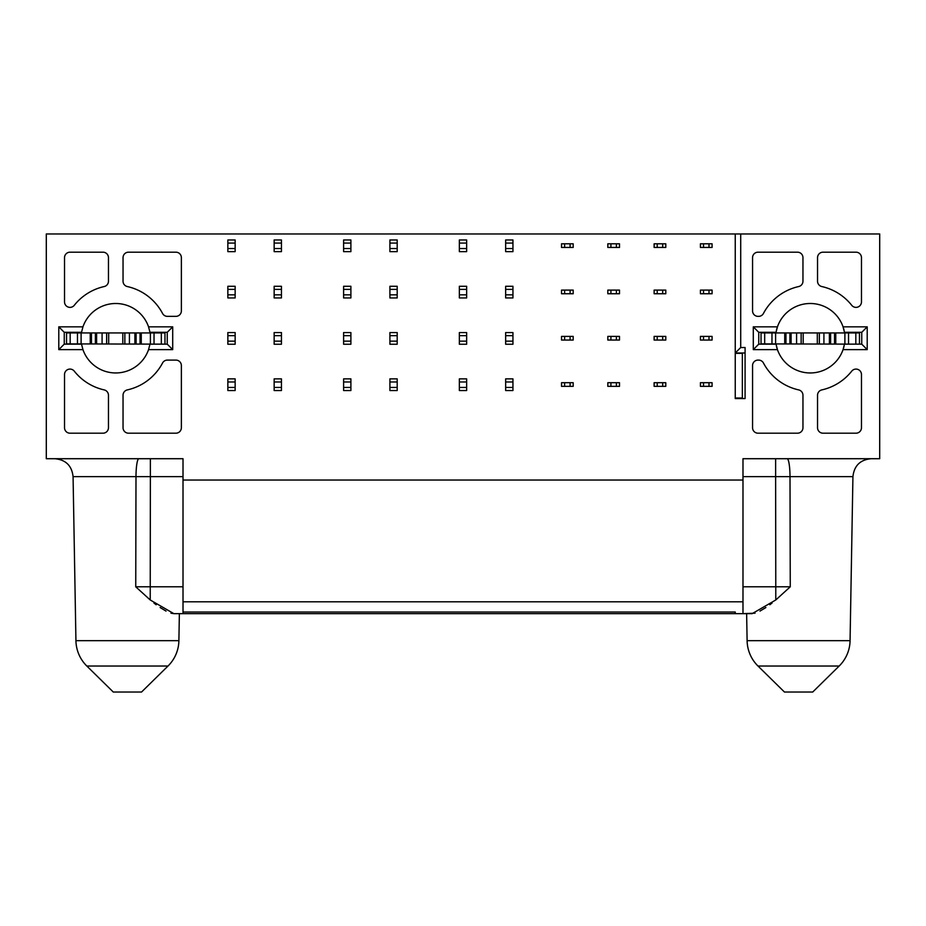 <?xml version="1.0" encoding="UTF-8"?>
<svg xmlns="http://www.w3.org/2000/svg" width="926" height="926" viewBox="0 0 926 926"><rect width="100%" height="100%" fill="white"/><g stroke="black" fill="none" stroke-linecap="round" stroke-linejoin="round"><path stroke-width="1.39" d="M127.313 389.904A5.463 5.463 0 0 0 123.042 395.24L123.042 427.731A5.463 5.463 0 0 0 128.506 433.194L175.905 433.194A5.463 5.463 0 0 0 181.369 427.731L181.369 365.573A5.463 5.463 0 0 0 175.905 360.098L167.374 360.098A5.463 5.463 0 0 0 162.548 363.015A52.956 52.956 0 0 1 127.313 389.904M108.458 395.24A5.463 5.463 0 0 0 104.187 389.904A52.956 52.956 0 0 1 74.277 371.152A5.463 5.463 0 0 0 64.531 374.555L64.531 427.731A5.463 5.463 0 0 0 69.994 433.194L102.994 433.194A5.463 5.463 0 0 0 108.458 427.731L108.458 395.24M181.369 257.659A5.463 5.463 0 0 0 175.905 252.185L128.506 252.185A5.463 5.463 0 0 0 123.042 257.659L123.042 281.215A5.463 5.463 0 0 0 127.313 286.551A52.956 52.956 0 0 1 162.548 313.439A5.463 5.463 0 0 0 167.374 316.356L175.905 316.356A5.463 5.463 0 0 0 181.369 310.881L181.369 257.659M108.458 257.659A5.463 5.463 0 0 0 102.994 252.185L69.994 252.185A5.463 5.463 0 0 0 64.531 257.659L64.531 301.899A5.463 5.463 0 0 0 74.277 305.302A52.956 52.956 0 0 1 104.187 286.551A5.463 5.463 0 0 0 108.458 281.215L108.458 257.659M183.012 476.624L150.371 476.624L150.22 599.979L173.868 613.66L183.012 613.66L179.366 613.66L178.892 640.676A36.461 36.461 90 0 1 168 666.037L141.539 692.035L113.285 692.035L86.836 666.037A36.461 36.461 90 0 1 75.932 640.676L178.892 640.676M150.22 599.979L135.74 586.795L135.995 476.624L73.073 476.624L75.932 640.676M153.913 603.023L156.181 604.759M160.117 607.525L166.02 611.091M170.94 613.174L173.868 613.66M81.43 332.943A34.725 34.725 0 0 1 81.534 332.307L64.253 332.307L64.253 344.148L81.534 344.148A34.725 34.725 0 0 1 81.488 343.882M150.012 343.882A34.725 34.725 0 0 1 149.966 344.148L167.247 344.148L167.247 332.307L149.966 332.307A34.725 34.725 0 0 1 150.07 332.943M183.012 480.038L742.988 480.038L742.988 601.807L183.012 601.807L183.012 458.717L46.3 458.717L46.3 233.965L735.244 233.965L735.244 398.562L745.083 398.562L745.083 347.528L740.707 347.528L740.707 233.965L735.244 233.965M772.087 603.023L769.819 604.759M765.883 607.525L759.98 611.091M755.072 613.174L742.988 613.66L752.132 613.66L775.78 599.979L775.78 586.795L742.988 586.795M742.988 476.624L775.629 476.624L775.78 586.795L790.26 586.795L790.005 476.624L852.927 476.624L850.068 640.676A36.461 36.461 90 0 1 839.164 666.037L812.715 692.035L784.461 692.035L758 666.037A36.461 36.461 90 0 1 747.108 640.676L746.634 613.66M790.26 586.795L775.78 599.979M735.244 613.66L183.012 613.66L183.012 612.017L735.244 612.017L735.244 613.66L742.988 613.66L742.988 601.807M740.707 233.965L879.7 233.965L879.7 458.717L742.988 458.717L742.988 480.038M802.958 257.659A5.463 5.463 0 0 0 797.494 252.185L758.024 252.185A5.463 5.463 0 0 0 752.56 257.659L752.56 310.881A5.463 5.463 0 0 0 758.024 316.356L758.625 316.356A5.463 5.463 0 0 0 763.452 313.439A52.956 52.956 0 0 1 798.687 286.551A5.463 5.463 0 0 0 802.958 281.215L802.958 257.659M798.687 389.904A52.956 52.956 0 0 1 763.452 363.015A5.463 5.463 0 0 0 758.625 360.098L758.024 360.098A5.463 5.463 90 0 0 752.56 365.573L752.56 427.731A5.463 5.463 0 0 0 758.024 433.194L797.494 433.194A5.463 5.463 0 0 0 802.958 427.731L802.958 395.24A5.463 5.463 0 0 0 798.687 389.904M861.469 427.731L861.469 374.555A5.463 5.463 0 0 0 851.723 371.152A52.956 52.956 0 0 1 821.813 389.904A5.463 5.463 0 0 0 817.542 395.24L817.542 427.731A5.463 5.463 0 0 0 823.006 433.194L856.006 433.194A5.463 5.463 0 0 0 861.469 427.731M861.469 301.899L861.469 257.659A5.463 5.463 0 0 0 856.006 252.185L823.006 252.185A5.463 5.463 0 0 0 817.542 257.659L817.542 281.215A5.463 5.463 0 0 0 821.813 286.551A52.956 52.956 0 0 1 851.723 305.302A5.463 5.463 0 0 0 861.469 301.899M775.93 332.943A34.725 34.725 0 0 1 776.034 332.307L758.753 332.307L758.753 344.148L776.034 344.148A34.725 34.725 0 0 1 775.988 343.882M844.512 343.882A34.725 34.725 0 0 1 844.466 344.148L861.747 344.148L861.747 332.307L844.466 332.307A34.725 34.725 0 0 1 844.57 332.943M81.534 344.148L82.946 349.623A34.725 34.725 0 0 0 148.554 349.623L149.966 344.148M149.966 332.307L148.554 326.832A34.725 34.725 0 0 0 82.946 326.832L81.534 332.307M745.083 352.991L735.244 352.991L740.707 347.528M844.049 330.235A34.725 34.725 0 0 0 776.463 330.223M776.034 332.307L777.446 326.832L753.289 326.832L753.289 349.623L758.753 344.148M776.451 346.22A34.725 34.725 0 0 0 844.037 346.231M844.466 344.148L843.054 349.623L867.211 349.623L867.211 326.832L861.747 332.307M844.466 332.307L843.054 326.832L867.211 326.832M776.034 344.148L777.446 349.623L753.289 349.623M66.533 332.307L66.533 344.148M164.967 344.148L66.533 343.882L66.533 332.943L164.967 332.943L164.967 332.307M761.033 332.307L761.033 344.148M859.467 344.148L761.033 343.882L761.033 332.943L859.467 332.943L859.467 332.307M861.747 344.148L867.211 349.623M758.753 332.307L753.289 326.832M167.247 344.148L172.711 349.623L172.711 326.832L167.247 332.307M172.711 326.832L148.554 326.832M148.554 349.623L172.711 349.623M64.253 332.307L58.789 326.832L58.789 349.623L64.253 344.148M82.946 326.832L58.789 326.832M58.789 349.623L82.946 349.623M505.654 243.075L512.946 243.075L512.946 239.973L505.654 239.973L505.654 248.538L512.946 248.538L512.946 243.075M505.654 248.538L505.654 251.641L512.946 251.641L512.946 248.538M505.654 289.375L512.946 289.375L512.946 286.273L505.654 286.273L505.654 294.838L512.946 294.838L512.946 289.375M505.654 294.838L505.654 297.94L512.946 297.94L512.946 294.838M505.654 335.675L512.946 335.675L512.946 332.573L505.654 332.573L505.654 341.138L512.946 341.138L512.946 335.675M505.654 341.138L505.654 344.24L512.946 344.24L512.946 341.138M505.654 381.975L512.946 381.975L512.946 378.873L505.654 378.873L505.654 387.438L512.946 387.438L512.946 381.975M505.654 387.438L505.654 390.54L512.946 390.54L512.946 387.438M389.904 243.075L397.196 243.075L397.196 239.973L389.904 239.973L389.904 248.538L397.196 248.538L397.196 243.075M389.904 248.538L389.904 251.641L397.196 251.641L397.196 248.538M389.904 289.375L397.196 289.375L397.196 286.273L389.904 286.273L389.904 294.838L397.196 294.838L397.196 289.375M389.904 294.838L389.904 297.94L397.196 297.94L397.196 294.838M389.904 335.675L397.196 335.675L397.196 332.573L389.904 332.573L389.904 341.138L397.196 341.138L397.196 335.675M389.904 341.138L389.904 344.24L397.196 344.24L397.196 341.138M389.904 381.975L397.196 381.975L397.196 378.873L389.904 378.873L389.904 387.438L397.196 387.438L397.196 381.975M389.904 387.438L389.904 390.54L397.196 390.54L397.196 387.438M274.154 243.075L281.446 243.075L281.446 239.973L274.154 239.973L274.154 248.538L281.446 248.538L281.446 243.075M274.154 248.538L274.154 251.641L281.446 251.641L281.446 248.538M274.154 289.375L281.446 289.375L281.446 286.273L274.154 286.273L274.154 294.838L281.446 294.838L281.446 289.375M274.154 294.838L274.154 297.94L281.446 297.94L281.446 294.838M274.154 335.675L281.446 335.675L281.446 332.573L274.154 332.573L274.154 341.138L281.446 341.138L281.446 335.675M274.154 341.138L274.154 344.24L281.446 344.24L281.446 341.138M274.154 381.975L281.446 381.975L281.446 378.873L274.154 378.873L274.154 387.438L281.446 387.438L281.446 381.975M274.154 387.438L274.154 390.54L281.446 390.54L281.446 387.438M227.854 387.438L227.854 390.54L235.146 390.54L235.146 387.438L227.854 387.438L227.854 381.975L235.146 381.975L235.146 387.438M227.854 381.975L227.854 378.873L235.146 378.873L235.146 381.975M227.854 341.138L235.146 341.138L235.146 344.24L227.854 344.24L227.854 335.675L235.146 335.675L235.146 341.138M227.854 335.675L227.854 332.573L235.146 332.573L235.146 335.675M227.854 294.838L235.146 294.838L235.146 297.94L227.854 297.94L227.854 289.375L235.146 289.375L235.146 294.838M227.854 289.375L227.854 286.273L235.146 286.273L235.146 289.375M227.854 248.538L235.146 248.538L235.146 251.641L227.854 251.641L227.854 243.075L235.146 243.075L235.146 248.538M227.854 243.075L227.854 239.973L235.146 239.973L235.146 243.075M343.604 387.438L343.604 390.54L350.896 390.54L350.896 387.438L343.604 387.438L343.604 381.975L350.896 381.975L350.896 387.438M343.604 381.975L343.604 378.873L350.896 378.873L350.896 381.975M343.604 341.138L350.896 341.138L350.896 344.24L343.604 344.24L343.604 335.675L350.896 335.675L350.896 341.138M343.604 335.675L343.604 332.573L350.896 332.573L350.896 335.675M343.604 294.838L350.896 294.838L350.896 297.94L343.604 297.94L343.604 289.375L350.896 289.375L350.896 294.838M343.604 289.375L343.604 286.273L350.896 286.273L350.896 289.375M343.604 248.538L350.896 248.538L350.896 251.641L343.604 251.641L343.604 243.075L350.896 243.075L350.896 248.538M343.604 243.075L343.604 239.973L350.896 239.973L350.896 243.075M459.354 387.438L459.354 390.54L466.646 390.54L466.646 387.438L459.354 387.438L459.354 381.975L466.646 381.975L466.646 387.438M459.354 381.975L459.354 378.873L466.646 378.873L466.646 381.975M459.354 341.138L466.646 341.138L466.646 344.24L459.354 344.24L459.354 335.675L466.646 335.675L466.646 341.138M459.354 335.675L459.354 332.573L466.646 332.573L466.646 335.675M459.354 294.838L466.646 294.838L466.646 297.94L459.354 297.94L459.354 289.375L466.646 289.375L466.646 294.838M459.354 289.375L459.354 286.273L466.646 286.273L466.646 289.375M459.354 248.538L466.646 248.538L466.646 251.641L459.354 251.641L459.354 243.075L466.646 243.075L466.646 248.538M459.354 243.075L459.354 239.973L466.646 239.973L466.646 243.075M164.967 343.882L164.967 332.943M859.467 343.882L859.467 332.943M90.227 343.882L90.227 332.943M96.605 343.882L96.605 332.943M106.64 343.882L106.64 332.943M124.86 343.882L124.86 332.943M134.895 343.882L134.895 332.943M141.273 343.882L141.273 332.943M835.773 343.882L835.773 332.943M829.395 343.882L829.395 332.943M819.36 343.882L819.36 332.943M801.14 343.882L801.14 332.943M791.105 343.882L791.105 332.943L791.105 343.882M784.727 343.882L784.727 332.943M708.992 386.35L703.528 386.35L703.528 382.704L712.094 382.704L712.094 386.35L708.992 386.35L708.992 382.704M703.528 386.35L700.426 386.35L700.426 382.704L703.528 382.704M665.794 382.704L665.794 386.35L662.692 386.35L662.692 382.704L665.794 382.704M662.692 386.35L657.228 386.35L657.228 382.704L662.692 382.704M657.228 386.35L654.126 386.35L654.126 382.704L657.228 382.704M619.494 382.704L619.494 386.35L616.392 386.35L616.392 382.704L619.494 382.704M616.392 386.35L610.928 386.35L610.928 382.704L616.392 382.704M610.928 386.35L607.826 386.35L607.826 382.704L610.928 382.704M573.194 382.704L573.194 386.35L570.092 386.35L570.092 382.704L573.194 382.704M570.092 386.35L564.629 386.35L564.629 382.704L570.092 382.704M564.629 386.35L561.526 386.35L561.526 382.704L564.629 382.704M703.528 336.404L703.528 340.05L700.426 340.05L700.426 336.404L708.992 336.404L708.992 340.05L703.528 340.05M708.992 336.404L712.094 336.404L712.094 340.05L708.992 340.05M610.928 336.404L610.928 340.05L607.826 340.05L607.826 336.404L616.392 336.404L616.392 340.05L610.928 340.05M616.392 336.404L619.494 336.404L619.494 340.05L616.392 340.05M703.528 290.104L703.528 293.75L700.426 293.75L700.426 290.104L708.992 290.104L708.992 293.75L703.528 293.75M708.992 290.104L712.094 290.104L712.094 293.75L708.992 293.75M610.928 290.104L610.928 293.75L607.826 293.75L607.826 290.104L616.392 290.104L616.392 293.75L610.928 293.75M616.392 290.104L619.494 290.104L619.494 293.75L616.392 293.75M712.094 243.804L712.094 247.45L700.426 247.45L700.426 243.804L712.094 243.804M708.992 243.804L708.992 247.45M703.528 243.804L703.528 247.45M610.928 243.804L610.928 247.45L607.826 247.45L607.826 243.804L616.392 243.804L616.392 247.45L610.928 247.45M616.392 243.804L619.494 243.804L619.494 247.45L616.392 247.45M564.629 243.804L564.629 247.45L561.526 247.45L561.526 243.804L570.092 243.804L570.092 247.45L564.629 247.45M570.092 243.804L573.194 243.804L573.194 247.45L570.092 247.45M657.228 243.804L657.228 247.45L654.126 247.45L654.126 243.804L662.692 243.804L662.692 247.45L657.228 247.45M662.692 243.804L665.794 243.804L665.794 247.45L662.692 247.45M564.629 290.104L564.629 293.75L561.526 293.75L561.526 290.104L570.092 290.104L570.092 293.75L564.629 293.75M570.092 290.104L573.194 290.104L573.194 293.75L570.092 293.75M657.228 290.104L657.228 293.75L654.126 293.75L654.126 290.104L662.692 290.104L662.692 293.75L657.228 293.75M662.692 290.104L665.794 290.104L665.794 293.75L662.692 293.75M564.629 336.404L564.629 340.05L561.526 340.05L561.526 336.404L570.092 336.404L570.092 340.05L564.629 340.05M570.092 336.404L573.194 336.404L573.194 340.05L570.092 340.05M657.228 336.404L657.228 340.05L654.126 340.05L654.126 336.404L662.692 336.404L662.692 340.05L657.228 340.05M662.692 336.404L665.794 336.404L665.794 340.05L662.692 340.05M183.012 612.017L183.012 601.807M735.244 398.018L742.351 398.018L742.351 353.362L735.244 353.362M135.74 586.795L183.012 586.795M135.995 476.624A18.231 2.882 90 0 1 138.865 458.717M135.995 476.635A91.142 1.586 -179.9 0 1 150.371 476.635M150.371 476.624L150.371 458.717M86.836 666.037L168 666.037M747.108 640.676L850.068 640.676M775.629 476.624L775.629 458.717M775.629 476.635A91.142 1.586 179.9 0 1 790.005 476.635M790.005 476.624A18.231 2.882 90 0 0 787.135 458.717M758 666.037L839.164 666.037M70.179 343.882L70.179 332.943M77.471 343.882L77.471 332.943M81.106 343.882L81.106 332.943M91.454 343.882L91.454 332.943M95.39 343.882L95.39 332.943M102.08 343.882L102.08 332.943M108.689 343.882L108.689 332.943M122.811 343.882L122.811 332.943M129.42 343.882L129.42 332.943M136.11 343.882L136.11 332.943M140.046 343.882L140.046 332.943M150.394 343.882L150.394 332.943M154.029 343.882L154.029 332.943M161.321 343.882L161.321 332.943M855.821 343.882L855.821 332.943M848.529 343.882L848.529 332.943M844.894 343.882L844.894 332.943M834.546 343.882L834.546 332.943M830.61 343.882L830.61 332.943M823.92 343.882L823.92 332.943M817.311 343.882L817.311 332.943M803.189 343.882L803.189 332.943M796.58 343.882L796.58 332.943M789.89 343.882L789.89 332.943M785.954 343.882L785.954 332.943M775.606 343.882L775.606 332.943M771.971 343.882L771.971 332.943M764.679 343.882L764.679 332.943M73.073 476.624C71.834 465.697 65.758 459.736 54.842 458.717M852.927 476.624C854.166 465.697 860.242 459.736 871.158 458.717"/></g></svg>
